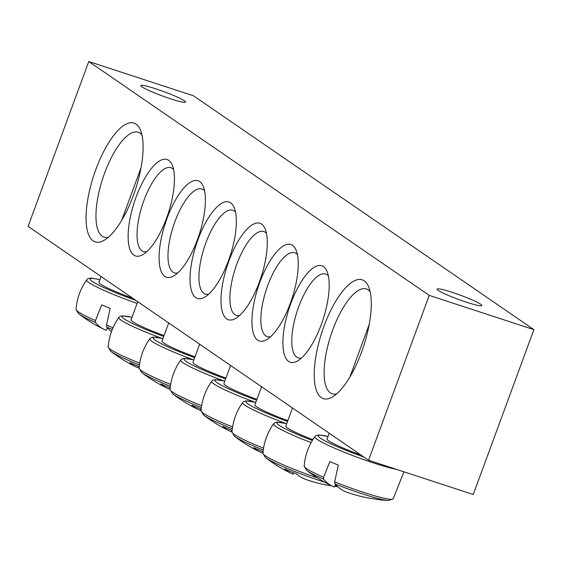 <?xml version="1.0" encoding="UTF-8"?>
<svg xmlns="http://www.w3.org/2000/svg" width="562" height="562" viewBox="0 0 562 562"><rect width="100%" height="100%" fill="white"/><g stroke="black" fill="none" stroke-linecap="round" stroke-linejoin="round"><path stroke-width="0.84" d="M146.759 251.685A44.117 15.525 108.1 0 1 143.451 251.586A44.117 15.525 108.1 0 1 142.418 204.828A44.117 15.525 108.1 0 1 170.89 167.722A44.117 15.525 108.1 0 1 173.623 169.598M88.754 61.518L193.426 95.765L533.9 329.641L473.246 494.497L368.574 460.25L429.228 295.394L88.754 61.518L28.1 226.374L368.574 460.25M166.542 218.204A50.742 17.851 -71.9 0 0 172.281 165.13A50.742 17.851 -71.9 0 0 134.318 202.18A50.742 17.851 -71.9 0 0 143.043 254.502A50.742 17.851 -71.9 0 0 166.542 218.204M197.494 239.468A50.742 17.851 -71.9 0 0 203.233 186.387A50.742 17.851 -71.9 0 0 165.27 223.437A50.742 17.851 -71.9 0 0 173.995 275.759A50.742 17.851 -71.9 0 0 197.494 239.468M290.793 303.557A50.742 17.851 -71.9 0 0 297.804 360.811A50.742 17.851 -71.9 0 0 323.01 319.588A50.742 17.851 -71.9 0 0 327.042 271.439A50.742 17.851 -71.9 0 0 290.793 303.557M228.889 261.035A50.742 17.851 -71.9 0 0 235.9 318.289A50.742 17.851 -71.9 0 0 261.105 277.066A50.742 17.851 -71.9 0 0 265.138 228.91A50.742 17.851 -71.9 0 0 228.889 261.035M323.951 326.339A62.501 21.988 -71.9 0 0 332.592 396.863A62.501 21.988 -71.9 0 0 363.649 346.087A62.501 21.988 -71.9 0 0 368.616 286.768A62.501 21.988 -71.9 0 0 323.951 326.339M95.793 169.612A62.501 21.988 -71.9 0 0 104.427 240.136A62.501 21.988 -71.9 0 0 135.484 189.359A62.501 21.988 -71.9 0 0 140.451 130.04A62.501 21.988 -71.9 0 0 95.793 169.612M259.841 282.293A50.742 17.851 -71.9 0 0 266.852 339.546A50.742 17.851 -71.9 0 0 292.057 298.324A50.742 17.851 -71.9 0 0 296.09 250.174A50.742 17.851 -71.9 0 0 259.841 282.293M228.446 260.733A50.742 17.851 -71.9 0 0 234.185 207.652A50.742 17.851 -71.9 0 0 196.222 244.702A50.742 17.851 -71.9 0 0 204.947 297.024A50.742 17.851 -71.9 0 0 228.446 260.733M177.711 272.949A44.117 15.525 108.1 0 1 174.403 272.851A44.117 15.525 108.1 0 1 173.37 226.086A44.117 15.525 108.1 0 1 201.842 188.987A44.117 15.525 108.1 0 1 204.575 190.855M208.664 294.214A44.117 15.525 108.1 0 1 205.355 294.109A44.117 15.525 108.1 0 1 204.322 247.35A44.117 15.525 108.1 0 1 232.794 210.244A44.117 15.525 108.1 0 1 235.527 212.12M301.52 357.994A44.117 15.525 108.1 0 1 298.211 357.896A44.117 15.525 108.1 0 1 298.668 306.852A44.117 15.525 108.1 0 1 325.651 274.031A44.117 15.525 108.1 0 1 328.384 275.9M270.568 336.736A44.117 15.525 108.1 0 1 267.259 336.631A44.117 15.525 108.1 0 1 267.716 285.587A44.117 15.525 108.1 0 1 294.699 252.767A44.117 15.525 108.1 0 1 297.431 254.642M466.622 302.251A23.843 2.297 -159.8 0 1 437.081 289.1A23.843 2.297 -159.8 0 1 452.291 292.402A23.843 2.297 -159.8 0 1 481.831 305.559A23.843 2.297 -159.8 0 1 466.622 302.251M170.37 98.75A23.843 2.297 -159.8 0 1 140.823 85.593A23.843 2.297 -159.8 0 1 156.032 88.901A23.843 2.297 -159.8 0 1 185.572 102.059A23.843 2.297 -159.8 0 1 170.37 98.75M239.616 315.472A44.117 15.525 108.1 0 1 236.307 315.373A44.117 15.525 108.1 0 1 236.764 264.33A44.117 15.525 108.1 0 1 263.747 231.509A44.117 15.525 108.1 0 1 266.479 233.378M108.536 237.094A55.153 19.403 108.1 0 1 103.977 237.073A55.153 19.403 108.1 0 1 104.546 173.265A55.153 19.403 108.1 0 1 138.273 132.246A55.153 19.403 108.1 0 1 141.968 134.915M336.694 393.822A55.153 19.403 108.1 0 1 332.135 393.8A55.153 19.403 108.1 0 1 332.704 329.999A55.153 19.403 108.1 0 1 366.438 288.973A55.153 19.403 108.1 0 1 370.126 291.643M429.228 295.394L533.9 329.641M329.199 433.204L327.077 438.971A35.294 3.393 20.2 0 0 361.064 455.094M323.642 477.279A47.426 4.566 -159.8 0 1 304.175 466.137L306.796 470.478A45.508 4.377 20.2 0 0 323.621 479.203L323.642 477.279L329.845 461.55A49.618 4.777 20.2 0 0 338.324 465.097L334.657 481.887L334.938 483.931A45.508 4.377 20.2 0 0 388.356 500.482L393.168 498.88A47.426 4.566 -159.8 0 1 334.657 481.887M335.64 484.697L334.397 487.008A146.963 58.736 -61.9 0 1 332.135 486.053A146.963 58.736 -61.9 0 1 323.621 479.203M334.938 483.931A146.963 61.202 107.2 0 0 346.67 492.136A14.577 1.405 20.2 0 0 348.63 492.818A147.068 147.068 0 0 0 358.38 495.775M358.366 495.768A146.963 134.051 -69.9 0 0 375.557 499.042A145.003 60.387 107.2 0 0 379.09 499.702A147.068 147.068 0 0 0 388.356 500.482M101.041 276.476L98.919 282.243A35.294 3.393 20.2 0 0 132.906 298.366M95.477 320.551A47.426 4.566 -159.8 0 1 76.011 309.409L78.638 313.751A45.508 4.377 20.2 0 0 95.463 322.476L95.477 320.551L101.68 304.822A49.618 4.777 20.2 0 0 105.818 306.578A49.618 4.777 20.2 0 0 110.166 308.369L106.499 325.159L106.78 327.203A45.508 4.377 20.2 0 0 112.309 329.374M106.78 327.203A146.963 61.202 107.2 0 0 111.473 331.559M107.483 327.969L106.239 330.28A146.963 58.736 -61.9 0 1 103.977 329.325A146.963 58.736 -61.9 0 1 95.463 322.476M230.596 365.469L223.922 383.607A35.294 3.393 20.2 0 0 256.904 399.357M232.584 426.951A47.426 4.566 -159.8 0 1 201.02 410.773L203.641 415.107A45.508 4.377 20.2 0 0 232.317 428.778M231.951 430.33L231.249 431.637A146.963 58.736 -61.9 0 1 228.987 430.689A146.963 58.736 -61.9 0 1 222.812 426.389A145.003 132.26 -69.9 0 0 232.12 430.394M261.548 386.733L254.874 404.865A35.294 3.393 20.2 0 0 287.856 420.622M263.536 448.209A47.426 4.566 -159.8 0 1 231.973 432.03L234.593 436.372A45.508 4.377 20.2 0 0 263.269 450.036M262.904 451.588L262.201 452.902A146.963 58.736 -61.9 0 1 259.939 451.946A146.963 58.736 -61.9 0 1 253.764 447.647A145.003 132.26 -69.9 0 0 263.072 451.651M292.5 407.991L285.826 426.129A35.294 3.393 20.2 0 0 312.837 439.646M317.523 477.946A47.426 4.566 -159.8 0 1 262.925 453.295L265.545 457.63A45.508 4.377 20.2 0 0 324.59 482.14M335.331 485.28A45.508 4.377 20.2 0 0 336.519 485.589M293.856 472.853L293.153 474.159A146.963 58.736 -61.9 0 1 290.891 473.211A146.963 58.736 -61.9 0 1 284.716 468.912A145.003 132.26 -69.9 0 0 296.371 473.78A146.963 61.202 107.2 0 0 305.419 479.288A14.577 1.405 20.2 0 0 307.379 479.976A147.068 147.068 0 0 0 317.108 482.92A146.963 134.051 -69.9 0 0 331.749 485.863M334.804 486.249A146.963 134.051 -69.9 0 0 337.509 486.53M337.727 486.727A146.963 131.585 87.2 0 1 334.79 486.285M199.643 344.211L192.97 362.342A35.294 3.393 20.2 0 0 225.952 378.093M201.632 405.687A47.426 4.566 -159.8 0 1 170.068 389.508L172.689 393.85A45.508 4.377 20.2 0 0 201.365 407.513M200.999 409.066L200.297 410.372A146.963 58.736 -61.9 0 1 198.035 409.424A146.963 58.736 -61.9 0 1 191.86 405.125A145.003 132.26 -69.9 0 0 201.168 409.129M168.691 322.946L162.018 341.085A35.294 3.393 20.2 0 0 195 356.835M170.679 384.429A47.426 4.566 -159.8 0 1 139.116 368.243L141.736 372.585A45.508 4.377 20.2 0 0 170.412 386.256M170.047 387.801L169.345 389.115A146.963 58.736 -61.9 0 1 167.083 388.166A146.963 58.736 -61.9 0 1 160.908 383.867A145.003 132.26 -69.9 0 0 170.216 387.871M137.739 301.689L131.065 319.82A35.294 3.393 20.2 0 0 164.048 335.57M139.727 363.164A47.426 4.566 -159.8 0 1 108.164 346.986L110.784 351.32A45.508 4.377 20.2 0 0 139.46 364.991M139.095 366.543L138.393 367.85A146.963 58.736 -61.9 0 1 136.13 366.902A146.963 58.736 -61.9 0 1 129.955 362.602A145.003 132.26 -69.9 0 0 139.264 366.607M328.004 436.456L318.942 434.988L316.139 435.529L314.825 436.646A47.615 4.58 20.2 0 0 345.244 452.649A47.615 4.58 20.2 0 0 396.723 469.46M364.014 457.117A44.77 4.306 -159.8 0 1 322.946 439.723A44.77 4.306 -159.8 0 1 327.99 436.484M76.011 309.409C76.896 298.619 80.443 288.784 86.667 279.918A47.615 4.58 20.2 0 0 111.466 293.624A47.615 4.58 20.2 0 0 137.1 303.417M135.856 300.389A44.77 4.306 -159.8 0 1 97.367 284.407A44.77 4.306 -159.8 0 1 94.36 278.682A44.77 4.306 -159.8 0 1 99.832 279.757M113.011 327.709A47.426 4.566 -159.8 0 1 106.499 325.159M201.02 410.773C201.906 399.975 205.453 390.147 211.677 381.282A47.615 4.58 20.2 0 0 254.502 402.048M256.588 400.214A44.77 4.306 -159.8 0 1 218.85 383.804A44.77 4.306 -159.8 0 1 224.842 381.12M231.973 432.03C232.858 421.24 236.405 411.405 242.629 402.54A47.615 4.58 20.2 0 0 285.454 423.305M287.54 421.472A44.77 4.306 -159.8 0 1 249.802 405.062A44.77 4.306 -159.8 0 1 255.794 402.378M262.925 453.295C263.81 442.498 267.357 432.67 273.582 423.804A47.615 4.58 20.2 0 0 311.13 442.589M312.353 440.446A44.77 4.306 -159.8 0 1 279.567 425.582A44.77 4.306 -159.8 0 1 286.746 423.643M170.068 389.508C170.953 378.711 174.501 368.883 180.725 360.017A47.615 4.58 20.2 0 0 223.55 380.783M225.636 378.95A44.77 4.306 -159.8 0 1 187.898 362.539A44.77 4.306 -159.8 0 1 193.89 359.856M139.116 368.243C140.001 357.453 143.549 347.625 149.773 338.76A47.615 4.58 20.2 0 0 192.597 359.525M194.684 357.692A44.77 4.306 -159.8 0 1 156.946 341.282A44.77 4.306 -159.8 0 1 162.938 338.598M108.164 346.986C109.049 336.188 112.597 326.36 118.821 317.495A47.615 4.58 20.2 0 0 161.645 338.261M163.732 336.427A44.77 4.306 -159.8 0 1 125.993 320.017A44.77 4.306 -159.8 0 1 131.986 317.333M393.168 498.88L403.916 471.813M304.175 466.137C305.054 455.346 308.608 445.511 314.825 436.646M306.796 470.478A147.068 147.068 0 0 0 332.156 486.067M349.866 377.039L369.192 324.513M86.667 279.918C87.672 278.267 90.039 277.797 93.763 278.52L99.846 279.728M78.638 313.751A147.068 147.068 0 0 0 103.998 329.339M121.708 220.311L141.027 167.785M211.677 381.282L213.167 380.074L215.183 379.638L224.849 381.085M203.641 415.107A147.068 147.068 0 0 0 229.015 430.703M242.629 402.54L244.119 401.338L246.135 400.896L255.801 402.35M234.593 436.372A147.068 147.068 0 0 0 259.967 451.96M273.582 423.804L275.071 422.596L277.087 422.16L286.753 423.608M265.545 457.63A147.068 147.068 0 0 0 290.919 473.225M180.725 360.017L182.214 358.816L184.231 358.373L193.897 359.821M172.689 393.85A147.068 147.068 0 0 0 198.063 409.438M149.773 338.76L151.262 337.551L153.278 337.116L162.945 338.563M141.736 372.585A147.068 147.068 0 0 0 167.111 388.18M118.821 317.495L120.31 316.294L122.326 315.851L131.993 317.298M110.784 351.32A147.068 147.068 0 0 0 136.159 366.916"/></g></svg>
